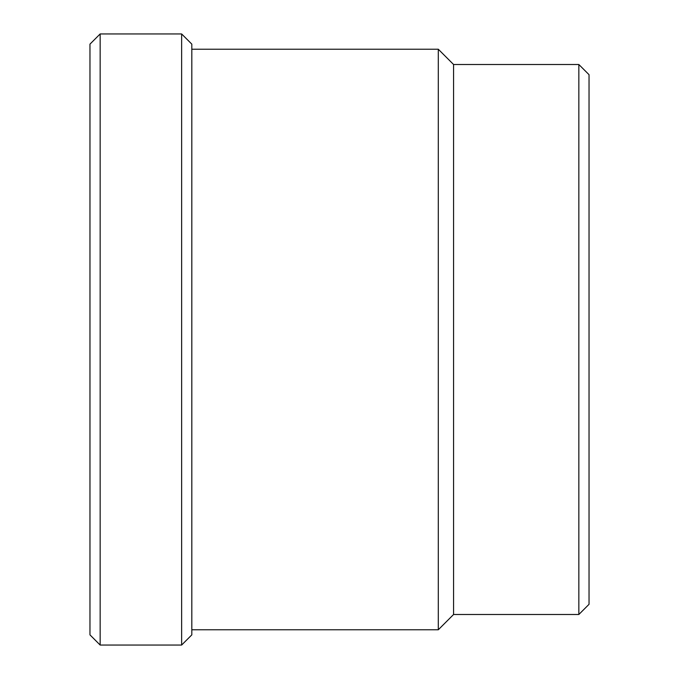 <?xml version="1.0" encoding="UTF-8"?>
<svg xmlns="http://www.w3.org/2000/svg" width="679" height="679" viewBox="0 0 679 679"><rect width="100%" height="100%" fill="white"/><g stroke="black" fill="none" stroke-linecap="round" stroke-linejoin="round"><path stroke-width="1.02" d="M578.847 64.505L589.033 74.69L589.033 604.31L578.847 614.495L578.847 64.505L453.572 64.505L438.294 49.227L191.817 49.227M181.632 33.95L191.817 44.135L191.817 634.865L181.632 645.05L181.632 33.95L100.153 33.95L100.153 645.05L89.968 634.865L89.968 44.135L100.153 33.95M578.847 614.495L453.572 614.495L453.572 64.505M453.572 614.495L438.294 629.773L438.294 49.227M438.294 629.773L191.817 629.773M181.632 645.05L100.153 645.05"/></g></svg>
